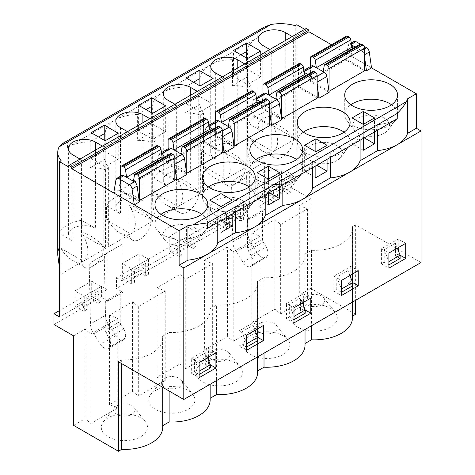 <?xml version="1.0" encoding="UTF-8"?>
<svg xmlns="http://www.w3.org/2000/svg" width="475" height="475" viewBox="0 0 475 475"><rect width="100%" height="100%" fill="white"/><g stroke="black" fill="none" stroke-linecap="round" stroke-linejoin="round"><path stroke-width="0.36" stroke-dasharray="2.38 1.78" d="M397.242 118.803A36.985 21.351 180 0 1 377.714 124.688L377.714 130.079M363.304 150.26L352.094 143.794L363.304 137.322L363.304 124.379L363.304 133.006L360.098 134.858L360.098 140.25M363.304 137.322L364.236 137.863M374.508 131.931L374.508 117.913M248.864 123.666A33.018 19.065 180 0 1 271.278 110.722L285.226 118.774A15.847 9.15 0 0 0 267.953 116.791A15.847 9.15 0 0 0 258.168 125.246A15.847 9.15 0 0 0 262.812 131.718L248.864 123.666L248.864 135.601L250.669 138.724C253.792 144.02 257.527 147.963 261.873 150.557C266.226 152.986 269.96 153.354 273.083 151.667L250.96 164.439L250.96 85.714A33.018 19.065 180 0 1 247.534 77.253A33.018 19.065 180 0 1 247.54 76.903L247.54 51.021A33.018 19.065 180 0 1 257.207 37.893L162.319 92.678A33.018 19.065 0 0 0 152.653 105.806L152.653 131.688A33.018 19.065 0 0 0 152.647 132.038A33.018 19.065 0 0 0 156.073 140.493L152.873 142.346A33.018 19.065 0 0 0 137.613 140.368L137.613 114.487A33.018 19.065 0 0 0 114.873 120.068A33.018 19.065 0 0 0 105.207 133.196L105.207 159.078A33.018 19.065 0 0 0 105.201 159.428A33.018 19.065 0 0 0 108.633 167.889L105.426 169.735A33.018 19.065 0 0 0 90.173 167.758L90.173 141.877A33.018 19.065 0 0 0 67.432 147.458L162.319 92.678A33.018 19.065 180 0 1 185.06 87.097L185.06 112.979A33.018 19.065 180 0 1 200.313 114.956L203.52 113.103A33.018 19.065 180 0 1 200.094 104.648A33.018 19.065 180 0 1 200.094 104.298L200.094 78.417L199.114 78.981M227.436 247.042L204.416 260.33L204.416 349.838L227.436 336.549L233.201 341.305L260.104 325.779L251.863 322.448L274.877 309.16L280.648 313.916L307.545 298.383L299.303 295.052L299.303 205.544L307.545 208.875L280.648 224.408L274.877 219.646L251.863 232.94L260.104 236.271L233.201 251.797L227.436 247.042L227.436 336.549M349.802 146.193A36.985 21.351 180 0 1 330.267 152.077L327.067 153.93L327.067 145.303M327.067 159.321L327.067 153.93L315.857 160.402L315.857 151.774L315.857 164.712L316.789 165.252M388.888 264.902L384.222 262.206L381.419 263.821L381.419 248.722L398.228 239.02L405.703 243.331M381.419 248.722L388.888 253.038M391.525 104.755A26.416 15.253 180 0 1 395.259 120.686A26.416 15.253 180 0 1 371.147 129.711A26.416 15.253 180 0 1 347.035 120.686A26.416 15.253 180 0 1 350.77 104.755A26.416 15.253 180 0 0 344.731 114.457A26.416 15.253 180 0 0 371.147 129.711A26.416 15.253 180 0 0 397.563 114.457A26.416 15.253 180 0 0 391.525 104.755M384.222 118.121A18.489 10.676 -0 0 0 360.662 116.874A18.489 10.676 -0 0 0 354.267 130.025A18.489 10.676 -0 0 0 358.073 133.214A18.489 10.676 -0 0 0 388.027 130.025A18.489 10.676 -0 0 0 384.222 118.121M201.418 162.99L201.418 151.056A33.018 19.065 180 0 1 223.838 138.112L223.838 150.053L225.637 153.176C231.752 165.336 231.752 173.963 225.637 179.057C222.514 180.743 218.779 180.375 214.433 177.947C210.087 175.358 206.346 171.41 203.223 166.119L201.418 162.99L200.094 172.936C200.112 178.891 201.252 185.185 203.52 191.829L203.52 113.103M244.785 63.935L246.187 64.743L246.187 165.039A15.847 9.15 -60 0 1 239.269 180.987A15.847 9.15 -60 0 1 227.056 185.232A15.847 9.15 -60 0 1 223.773 177.977L203.223 166.119M303.341 302.427L303.341 293.799L286.532 303.507L286.532 318.606L294.001 322.917M286.532 303.507L294.001 307.818M421.016 262.527L355.644 224.782L352.385 226.664A38.303 22.111 0 0 1 352.48 228.232A38.303 22.111 0 0 1 311.457 250.289L304.938 254.06A38.303 22.111 0 0 1 305.033 255.627A38.303 22.111 0 0 1 264.017 277.685L257.498 281.449L257.498 370.957A38.303 22.111 180 0 1 257.592 372.525M257.498 281.449A38.303 22.111 180 0 1 257.592 283.017A38.303 22.111 180 0 1 216.57 305.075L216.57 380.564M221.457 122.508L228.327 126.469L263.815 105.978L264.86 99.738A2.642 1.526 -120 0 1 265.377 98.889M188.468 245.812L177.264 252.284L181.931 254.98L181.931 242.404L177.264 249.048L188.468 242.577L188.468 245.812L193.141 248.508L193.141 235.933L188.468 242.577M195.938 246.893L186.598 241.496L186.598 226.403L169.789 236.105L179.128 241.496L195.938 231.794L195.938 246.893L193.141 248.508M186.598 241.496L169.789 251.204L169.789 236.105M179.128 241.496L179.128 256.595L169.789 251.204M179.128 256.595L181.931 254.98M177.264 249.048L177.264 252.284M234.068 145.962L215.555 135.274L251.043 114.784L251.043 92.138A2.642 1.526 -120 0 1 251.59 90.927M215.555 135.274L215.555 121.357M211.814 350.96A10.569 6.098 180 0 1 228.879 352.711A10.569 6.098 180 0 1 219.29 361.374A10.569 6.098 180 0 1 209.701 352.711A10.569 6.098 180 0 1 211.814 350.96M176.391 165.508A33.018 19.065 0 0 0 153.977 178.446L167.924 186.497A15.847 9.15 180 0 1 163.281 180.031A15.847 9.15 180 0 1 173.066 171.576A15.847 9.15 180 0 1 190.338 173.559L176.391 165.508L176.391 177.442C184.627 179.562 192.601 184.971 200.313 193.675L200.313 114.956M153.977 178.446L153.977 190.386L152.647 200.325C152.665 206.281 153.811 212.58 156.073 219.218L178.196 206.447C175.073 208.139 171.333 207.765 166.986 205.337C162.64 202.748 158.905 198.805 155.782 193.509L176.326 205.372A15.847 9.15 120 0 0 179.609 212.628A15.847 9.15 120 0 0 191.823 208.382A15.847 9.15 120 0 0 198.74 192.428L198.74 92.138L197.339 91.331M153.977 190.386L155.782 193.509M73.595 335.861L85.102 329.217L90.873 333.973L117.77 318.44L109.529 315.109L132.549 301.821L138.314 306.583L165.211 291.05L156.976 287.719L179.989 274.431L179.989 363.939L185.761 368.695L185.761 279.187L212.658 263.661L212.658 353.168L185.761 368.695M179.989 274.431L185.761 279.187M303.341 305.164L303.341 308.898L305.211 309.979M303.341 308.898L300.538 310.513L300.538 297.944L302.474 302.931M305.211 313.215L300.538 310.513M294.001 319.681L289.334 316.985L289.334 304.41L300.538 297.944M286.532 318.606L289.334 316.985M181.931 242.404L193.141 235.933M176.391 177.442L178.196 180.565C184.312 192.725 184.312 201.352 178.196 206.447L200.313 193.675M186.598 226.403L195.938 231.794M137.613 114.487L138.599 113.923L138.599 131.177L152.606 139.264L165.68 131.712L151.673 123.625L151.673 112.842M165.68 131.712L165.68 105.83M202.944 363.09A23.115 13.348 -0 0 0 198.312 366.926A23.115 13.348 -0 0 0 219.29 385.872A23.115 13.348 -0 0 0 240.267 366.926A23.115 13.348 -0 0 0 202.944 363.09M279.621 186.711L279.621 181.319L282.827 179.473A36.985 21.351 180 0 0 302.409 173.559A36.985 21.351 -0 0 0 312.651 162.248L312.651 167.639M282.827 179.473L282.827 184.864M289.334 304.41L294.001 316.445M257.581 180.025A26.416 15.253 0 0 0 286.366 183.332A26.416 15.253 0 0 0 302.676 169.243A26.416 15.253 0 0 0 296.632 159.535A26.416 15.253 0 0 1 300.372 175.471A26.416 15.253 0 0 1 257.581 180.025A26.416 15.253 0 0 1 249.844 169.243A26.416 15.253 0 0 1 255.882 159.535A26.416 15.253 0 0 0 252.142 175.471A26.416 15.253 0 0 0 257.581 180.025M209.172 127.062L208.584 126.718A3.96 2.286 -120 0 0 206.601 126.522A3.96 2.286 -120 0 0 205.823 127.799L215.911 121.974L213.685 135.274L234.228 147.137M215.911 121.974A3.96 2.286 60 0 1 216.689 120.698M269.349 192.642L268.411 192.108L268.411 179.164L268.411 187.791L279.621 181.319L279.621 172.692M174.925 104.268L176.326 105.076L176.326 205.372M303.341 293.799L310.816 298.116M258.453 102.885L263.815 105.978M289.334 172.9A18.489 10.676 180 0 1 293.14 184.811A18.489 10.676 180 0 1 263.186 187.999A18.489 10.676 180 0 1 259.38 184.811A18.489 10.676 180 0 1 265.774 171.659A18.489 10.676 180 0 1 289.334 172.9M156.073 219.218L156.073 140.493M210.324 367.994L205.651 365.299L208.454 363.684L208.454 359.943M208.454 357.212L208.454 348.585L215.923 352.895M208.454 363.684L210.324 364.758M221.902 220.038L220.97 219.498L220.97 206.554L220.97 215.181L232.174 208.715L232.174 200.088M232.174 214.106L232.174 208.715L235.38 206.862L235.38 212.254M91.711 281.182L74.902 290.89L84.241 296.281L101.05 286.573L91.711 281.182L91.711 296.281L74.902 305.989L74.902 290.89M108.633 167.889L108.633 246.614C106.364 239.97 105.224 233.67 105.201 227.715L106.531 217.776L106.531 205.841A33.018 19.065 0 0 1 128.945 192.898L128.945 204.832C137.186 206.952 145.16 212.361 152.873 221.071L152.873 142.346M174.016 149.898L180.88 153.864L216.368 133.374L217.413 127.128A2.642 1.526 60 0 1 217.936 126.279M107.006 253.056A13.116 7.57 -120 0 0 104.292 259.332L105.503 315.317A13.116 7.57 -120 0 0 108.811 325.161L115.645 335.724A8.336 4.815 -120 0 0 123.601 339.916A8.336 4.815 -120 0 0 124.818 338.58L125.091 338.034A9.049 5.225 -120 0 0 123.767 329.032L121.012 324.259A3.96 2.286 60 0 1 120.193 321.498L120.193 293.859A3.96 2.286 60 0 1 121.012 292.042A3.96 2.286 60 0 1 122.995 292.244L116.458 288.467L243.764 214.967L243.764 204.179L249.369 207.415L122.057 280.915L122.057 244.364L91.984 261.731A13.116 7.57 -120 0 0 89.27 268.007L90.476 323.986A13.116 7.57 -120 0 0 93.789 333.83L100.623 344.399A8.336 4.815 -120 0 0 108.579 348.591A8.336 4.815 -120 0 0 109.79 347.255L110.063 346.708A9.049 5.225 -120 0 0 108.745 337.707L105.99 332.933A3.96 2.286 60 0 1 105.171 330.173L105.171 302.533A3.96 2.286 60 0 1 105.99 300.717A3.96 2.286 60 0 1 107.968 300.913L101.43 297.142L101.43 286.354L59.583 310.519M186.622 173.351L168.108 162.664L168.108 148.746M84.241 296.281L84.241 311.38L87.044 309.759L82.371 307.064L82.371 303.828L93.581 297.362L93.581 300.598L82.371 307.064M87.044 309.759L87.044 297.19L82.371 303.828M126.57 177.288L133.439 181.254L168.928 160.764L169.973 154.523A2.642 1.526 60 0 1 170.489 153.668M174.836 167.04L174.473 164.481A3.96 2.286 -120 0 0 171.713 160.217L165.437 156.59M161.732 154.452L161.138 154.114A3.96 2.286 -120 0 0 159.161 153.918A3.96 2.286 -120 0 0 158.383 155.194L156.156 168.488L166.238 162.664L168.465 149.37A3.96 2.286 60 0 1 169.243 148.093M53.984 324.538L101.43 297.142M257.765 340.605L253.098 337.909L255.9 336.288L255.9 332.553M255.9 329.822L255.9 321.195L263.37 325.506M255.9 336.288L257.765 337.369M141.022 269.966L141.022 273.202L129.817 279.674L129.817 276.438L141.022 269.966L145.694 263.322L145.694 275.898L148.497 274.283L139.157 268.892L139.157 253.792L122.348 263.5L131.688 268.892L148.497 259.184L139.157 253.792M199.114 374.466L194.447 371.771L194.447 359.195L205.651 352.723L207.587 357.711M208.454 348.585L191.645 358.287L191.645 373.386L194.447 371.771M191.645 373.386L199.114 377.702M151.673 106.37L152.653 105.806M138.599 105.296L138.599 113.923L146.068 109.606M222.276 152.956L203.597 142.173L203.597 119.528A2.642 1.526 60 0 1 204.143 118.317M211.013 130.275L216.368 133.374M116.927 405.739A10.569 6.098 180 0 1 133.992 407.491A10.569 6.098 180 0 1 124.403 416.153A10.569 6.098 180 0 1 114.808 407.491A10.569 6.098 180 0 1 116.927 405.739M87.044 297.19L98.248 290.718L98.248 303.293L101.05 301.673L91.711 296.281M101.05 301.673L101.05 286.573M222.276 139.65L221.92 137.091A3.96 2.286 -120 0 0 219.159 132.828L212.877 129.2M254.962 200.949A36.985 21.351 180 0 1 235.38 206.862M255.016 200.919A36.985 21.351 0 0 0 265.21 189.644L265.21 195.035M194.447 359.195L199.114 371.23M191.645 358.287L199.114 362.603M137.613 140.368L152.653 131.688M210.134 207.421A26.416 15.253 0 0 0 238.925 210.722A26.416 15.253 0 0 0 255.229 196.632A26.416 15.253 0 0 0 249.191 186.93A26.416 15.253 0 0 1 252.926 202.861A26.416 15.253 0 0 1 210.134 207.421A26.416 15.253 0 0 1 202.398 196.632A26.416 15.253 0 0 1 208.436 186.93A26.416 15.253 0 0 0 204.701 202.861A26.416 15.253 0 0 0 210.134 207.421M220.97 219.498L209.76 225.969L220.97 232.435M105.207 133.196L104.227 133.766M118.233 133.226L118.233 159.107L105.159 166.654L91.153 158.567L91.153 141.312L98.622 136.996M91.153 132.685L91.153 141.312L90.173 141.877M108.057 417.875A23.115 13.348 -0 0 0 103.419 421.705A23.115 13.348 -0 0 0 124.403 440.652A23.115 13.348 -0 0 0 145.38 421.705A23.115 13.348 -0 0 0 108.057 417.875M105.207 159.078L90.173 167.758M91.153 158.567L104.227 151.02L104.227 140.232M138.314 306.583L138.314 396.091L132.549 391.335L109.529 404.623L117.77 407.954L90.873 423.48L85.102 418.724L85.102 329.217M165.211 291.05L165.211 380.558L138.314 396.091M139.181 200.747L120.662 190.053L120.662 176.142M162.693 234.81A26.416 15.253 0 0 0 191.478 238.118A26.416 15.253 0 0 0 207.789 224.028A26.416 15.253 0 0 0 201.744 214.32A26.416 15.253 0 0 1 205.485 230.25A26.416 15.253 0 0 1 162.693 234.81A26.416 15.253 0 0 1 154.957 224.028A26.416 15.253 0 0 1 160.995 214.32A26.416 15.253 0 0 0 157.255 230.25A26.416 15.253 0 0 0 162.693 234.81M120.662 190.053L156.156 169.563L156.156 146.917A2.642 1.526 60 0 1 156.703 145.712M131.688 268.892L131.688 283.985L134.484 282.37L129.817 279.674M134.484 282.37L134.484 269.794L129.817 276.438M67.432 147.458L67.432 142.067L62.136 143.782M57.76 255.111L59.09 245.165L59.09 233.231A33.018 19.065 0 0 1 81.504 220.287L81.504 232.227C89.739 234.341 97.713 239.756 105.426 248.461L105.426 169.735M59.583 268.666L61.186 274.004L61.186 160.77M207.575 228.309A36.985 21.351 0 0 0 217.764 217.033L217.764 222.425M220.97 220.572L220.97 215.181L217.764 217.033M209.76 225.969L209.76 200.088M81.504 220.287L95.451 228.338A15.847 9.15 180 0 0 78.173 226.355A15.847 9.15 180 0 0 68.394 234.81A15.847 9.15 180 0 0 73.031 241.282L59.09 233.231M156.976 287.719L156.976 377.227L179.989 363.939M194.447 227.685A18.489 10.676 180 0 1 198.253 239.59A18.489 10.676 180 0 1 168.292 242.784A18.489 10.676 180 0 1 164.493 239.59A18.489 10.676 180 0 1 170.887 226.438A18.489 10.676 180 0 1 194.447 227.685M198.74 92.138L223.773 77.686L222.371 76.879M246.187 64.743L271.213 50.297L269.812 49.483M304.742 29.319L306.143 30.127L293.627 37.353L292.226 36.545M80.038 159.054L81.439 159.861L68.922 167.087M127.484 131.658L128.885 132.472L103.853 146.917L102.452 146.11M176.326 105.076L151.299 119.528L149.898 118.72M331.52 44.781L371.521 67.872L350.972 56.008L345.931 58.924L364.61 69.706M269.723 125.566L251.043 114.784M213.685 135.274L203.597 141.099L222.276 151.881M174.836 180.352L156.156 169.563M113.751 192.969L118.798 190.053L139.341 201.917M166.238 162.664L186.788 174.527M174.836 179.271L156.156 168.488M168.108 162.664L203.597 142.173M269.723 124.492L251.043 113.703L261.131 107.878L281.675 119.742M328.955 91.176L310.442 80.489L310.442 66.571M364.61 70.787L345.931 59.998L310.442 80.489M329.122 92.352L308.572 80.489L298.484 86.313L317.163 97.096M281.509 118.572L262.996 107.878L262.996 93.967M317.163 98.177L298.484 87.394L262.996 107.878M243.764 214.967L250.301 218.743L265.323 210.069L258.786 206.292L258.786 195.51L291.205 176.795L296.804 180.031L264.391 198.74L258.786 195.51M355.644 314.29L310.816 288.408L310.816 198.9L291.205 187.578L258.786 206.292M310.816 198.9L299.303 205.544M204.416 260.33L212.658 263.661M243.764 204.179L116.458 277.679L116.458 288.467M122.057 280.915L116.458 277.679M249.369 207.415L249.369 170.863L234.317 179.556A13.116 7.57 -120 0 0 231.604 185.832L232.809 241.817A13.116 7.57 -120 0 0 236.117 251.661L242.951 262.224A8.336 4.815 -120 0 0 250.907 266.416A8.336 4.815 -120 0 0 252.124 265.08L252.397 264.533A9.049 5.225 -120 0 0 251.079 255.532L248.318 250.758A3.96 2.286 60 0 1 247.499 247.998L247.499 220.358A3.96 2.286 60 0 1 248.318 218.542A3.96 2.286 60 0 1 250.301 218.743M231.604 185.832L246.626 177.157A13.116 7.57 -120 0 1 249.339 170.881L264.391 162.195L264.391 198.74M246.626 177.157L247.831 233.142A13.116 7.57 -120 0 0 251.144 242.986L257.978 253.549A8.336 4.815 -120 0 0 265.935 257.741A8.336 4.815 -120 0 0 267.146 256.405L267.419 255.859A9.049 5.225 -120 0 0 266.101 246.857L263.346 242.084A3.96 2.286 60 0 1 262.527 239.323L262.527 211.684A3.96 2.286 60 0 1 263.346 209.873A3.96 2.286 60 0 1 265.323 210.069M264.391 162.195L249.369 170.863M217.235 208.715L234.044 199.007L243.384 204.398L226.575 214.106L217.235 208.715L217.235 223.814L234.044 214.106L234.044 199.007M255.9 321.195L239.085 330.897L246.561 335.213M156.976 377.227L165.211 380.558M105.159 140.772L105.159 166.654M268.411 193.183L268.411 187.791L265.21 189.644M205.651 365.299L205.651 352.723M148.497 274.283L148.497 259.184M90.873 333.973L90.873 423.48M117.77 318.44L117.77 407.954M109.529 315.109L109.529 404.623M122.057 244.364L107.035 253.038L107.035 289.59L59.583 316.985M107.035 289.59L101.43 286.354M241.888 200.29A18.489 10.676 180 0 1 245.694 212.2A18.489 10.676 180 0 1 215.739 215.389A18.489 10.676 180 0 1 211.933 212.2A18.489 10.676 180 0 1 218.328 199.049A18.489 10.676 180 0 1 241.888 200.29M104.227 151.02L118.233 159.107M134.484 269.794L145.694 263.322M164.374 378.349A10.569 6.098 180 0 1 181.432 380.101A10.569 6.098 180 0 1 171.843 388.764A10.569 6.098 180 0 1 162.254 380.101A10.569 6.098 180 0 1 164.374 378.349M345.931 58.924L348.157 45.624A3.96 2.286 60 0 1 348.935 44.347A3.96 2.286 60 0 1 350.918 44.543L351.417 44.258M353.976 41.438A3.96 2.286 -120 0 0 353.198 42.714L350.972 56.008M352.652 285.819L347.985 283.124L347.985 270.548L349.921 275.536M259.261 323.564A10.569 6.098 -0 0 0 257.141 325.322A10.569 6.098 -0 0 0 266.73 333.978A10.569 6.098 -0 0 0 276.319 325.322A10.569 6.098 -0 0 0 259.261 323.564M400.098 258.43L395.432 255.734L395.426 243.158L397.361 248.146M223.838 150.053C232.073 152.166 240.047 157.581 247.76 166.286L203.52 191.829M341.448 292.291L336.775 289.596L333.978 291.211L333.978 276.118L350.787 266.41L358.257 270.72M333.978 276.118L341.448 280.428M233.201 251.797L233.201 341.305M268.903 95.113L275.767 99.079L311.256 78.589L312.307 72.348L276.812 92.839M305.9 75.495L311.256 78.589M247.493 84.479L260.567 76.932L246.561 68.845L233.486 76.392L247.493 84.479L247.493 58.597M260.567 51.051L260.567 76.932M330.267 152.077L330.267 157.468M315.857 165.793L315.857 160.402L312.651 162.248M317.163 76.243L314.046 78.043A3.96 2.286 60 0 1 316.807 82.312L317.163 84.865M269.723 103.633L266.606 105.432A3.96 2.286 60 0 1 269.361 109.701L269.723 112.254M384.222 262.206L384.222 249.63L388.888 261.666M243.384 204.398L243.384 219.498L240.582 221.118L240.582 208.543L229.377 215.015L229.377 227.584L226.575 229.205L217.235 223.814M226.575 229.205L226.575 214.106M264.136 93.308A3.96 2.286 -120 0 0 263.358 94.584L261.131 107.878M251.043 113.703L253.27 100.409A3.96 2.286 60 0 1 254.048 99.133A3.96 2.286 60 0 1 256.025 99.328L256.53 99.038M307.545 208.875L307.545 298.383M280.648 224.408L280.648 313.916M274.877 219.646L274.877 309.16M311.576 65.918A3.96 2.286 -120 0 0 310.798 67.195L308.572 80.489M310.626 160.609A18.489 10.676 -0 0 0 340.581 157.415A18.489 10.676 -0 0 0 336.775 145.51A18.489 10.676 -0 0 0 313.215 144.263A18.489 10.676 -0 0 0 306.82 157.415A18.489 10.676 -0 0 0 310.626 160.609M395.426 243.158L384.222 249.63M281.491 171.618L290.831 177.009L290.831 192.108L281.491 186.717L281.491 171.618L264.676 181.325L274.016 186.717L274.016 201.816L264.676 196.418L264.676 181.325M352.385 226.664L352.48 316.118M355.644 224.782L355.644 300.271M290.831 192.108L288.028 193.723L288.028 181.153L276.818 187.619L272.151 194.263L272.151 197.499L283.355 191.027L283.355 187.791L272.151 194.263M288.028 181.153L283.355 187.791M251.863 232.94L251.863 322.448M349.855 146.163A36.985 21.351 -0 0 0 360.098 134.858M377.714 124.688L363.304 133.006L363.304 138.403M364.076 46.318L360.252 44.116A2.642 1.526 -120 0 0 359.747 44.959L324.259 65.443M314.046 78.043L307.764 74.415M304.059 72.277L303.472 71.939L303.976 71.648M298.484 86.313L300.711 73.019A3.96 2.286 60 0 1 301.488 71.743A3.96 2.286 60 0 1 303.472 71.939M272.151 197.499L276.818 200.195L276.818 187.619M364.61 48.848L361.493 50.653A3.96 2.286 60 0 1 364.248 54.916L364.61 57.475M240.956 54.821L233.486 59.137L233.486 50.51M213.127 78.44L213.127 104.322L199.114 96.235L199.114 85.452M344.078 132.145A26.416 15.253 180 0 1 347.819 148.075A26.416 15.253 180 0 1 323.701 157.1A26.416 15.253 180 0 1 299.588 148.075A26.416 15.253 180 0 1 303.329 132.145A26.416 15.253 180 0 0 297.285 141.853A26.416 15.253 180 0 0 323.701 157.1A26.416 15.253 180 0 0 350.117 141.853A26.416 15.253 180 0 0 344.078 132.145M310.816 288.408L299.303 295.052M350.787 266.41L350.787 275.037M350.787 277.774L350.787 281.509L352.652 282.583M315.857 177.656L304.647 171.184L315.857 164.712M398.228 250.378L398.228 254.113L395.432 255.734M398.228 239.02L398.228 247.647M361.493 50.653L355.211 47.025M351.506 44.887L350.918 44.543M250.39 335.7A23.115 13.348 180 0 1 287.707 339.53A23.115 13.348 180 0 1 266.73 358.477A23.115 13.348 180 0 1 245.753 339.53A23.115 13.348 180 0 1 250.39 335.7M299.03 63.537A2.642 1.526 -120 0 0 298.484 64.743L262.996 85.233M271.213 50.297L271.213 150.587L250.669 138.724M271.278 110.722L271.278 122.657C279.514 124.777 287.488 130.186 295.207 138.896L273.083 151.667C279.199 146.573 279.199 137.94 273.083 125.786L293.627 137.649A15.847 9.15 -60 0 1 286.71 153.597A15.847 9.15 -60 0 1 274.497 157.842A15.847 9.15 -60 0 1 271.213 150.587M271.278 122.657L273.083 125.786M199.114 96.235L186.04 103.782L186.04 86.527L185.06 87.097M200.094 104.298L185.06 112.979M347.985 270.548L336.775 277.02L341.448 289.055M316.344 67.723L323.214 71.689L358.702 51.199L359.747 44.959M223.838 138.112L237.779 146.163A15.847 9.15 0 0 0 220.507 144.18A15.847 9.15 0 0 0 210.722 152.635A15.847 9.15 0 0 0 215.365 159.107L201.418 151.056M298.484 87.394L298.484 64.743M352.48 317.745A38.303 22.111 -0 0 0 352.385 316.172M311.457 250.289L311.457 325.779M264.017 277.685L264.017 353.174M305.033 345.135A38.303 22.111 -0 0 0 304.938 343.567L304.938 254.06M336.775 289.596L336.775 277.02M350.787 281.509L347.985 283.124M306.143 30.127L306.143 28.512M291.205 187.578L291.205 176.795M296.804 24.736L296.804 180.031M290.831 177.009L274.016 186.717M276.818 200.195L274.016 201.816M293.627 37.353L293.627 137.649M213.127 104.322L200.052 111.874L200.052 85.987M229.377 227.584L224.705 224.889L235.915 218.423L240.582 221.118M243.384 219.498L234.044 214.106M240.582 208.543L235.915 215.187L224.705 221.653L224.705 224.889M229.377 215.015L224.705 221.653M345.931 59.998L345.931 37.353L310.442 57.843M346.477 36.142A2.642 1.526 -120 0 0 345.931 37.353M353.341 48.106L358.702 51.199M235.915 215.187L235.915 218.423M246.561 68.845L246.561 58.057M312.823 71.499A2.642 1.526 -120 0 0 312.307 72.348M266.606 105.432L260.324 101.81M256.619 99.667L256.025 99.328M200.094 78.417A33.018 19.065 180 0 1 209.76 65.283A33.018 19.065 180 0 1 232.501 59.702L233.486 59.137L233.486 76.392M193.509 82.217L186.04 86.527L186.04 77.9M333.978 291.211L341.448 295.527M260.104 236.271L260.104 325.779M200.052 111.874L186.04 103.782M381.419 263.821L388.888 268.137M398.228 254.113L400.098 255.194M246.561 51.591L247.54 51.021M352.094 143.794L352.094 117.913M304.647 171.184L304.647 145.303M297.831 308.305A23.115 13.348 180 0 1 335.154 312.14A23.115 13.348 180 0 1 314.177 331.087A23.115 13.348 180 0 1 293.2 312.14A23.115 13.348 180 0 1 297.831 308.305M306.707 296.174A10.569 6.098 -0 0 0 304.588 297.926A10.569 6.098 -0 0 0 314.177 306.589A10.569 6.098 -0 0 0 323.766 297.926A10.569 6.098 -0 0 0 306.707 296.174M232.501 59.702L232.501 85.589L247.54 76.903M232.501 85.589A33.018 19.065 180 0 1 247.76 87.56L250.96 85.714M223.773 77.686L223.773 177.977M248.864 135.601L247.534 145.546C247.558 151.495 248.698 157.795 250.96 164.439M212.658 353.168L204.416 349.838M247.76 166.286L247.76 87.56M288.028 193.723L283.355 191.027M295.207 138.896L295.207 25.662M264.165 27.146L257.207 32.502L67.432 142.067M264.676 196.418L281.491 186.717M210.146 399.92A38.303 22.111 180 0 0 210.051 398.347L210.051 308.839A38.303 22.111 180 0 1 210.146 310.407A38.303 22.111 180 0 1 169.13 332.464L169.13 391.014M106.531 205.841L120.478 213.893A15.847 9.15 180 0 1 115.835 207.421A15.847 9.15 180 0 1 125.62 198.966A15.847 9.15 180 0 1 142.892 200.949L128.945 192.898M106.531 217.776L108.336 220.899C111.459 226.195 115.199 230.138 119.546 232.732C123.892 235.161 127.627 235.529 130.75 233.842C136.865 228.742 136.865 220.115 130.75 207.961L128.945 204.832M128.885 132.472L128.885 232.762A15.847 9.15 120 0 0 132.169 240.018A15.847 9.15 120 0 0 144.382 235.772A15.847 9.15 120 0 0 151.299 219.824L130.75 207.961M118.798 190.053L121.024 176.759A3.96 2.286 60 0 1 121.802 175.483M118.423 361.742L121.683 359.86A38.303 22.111 180 0 0 162.705 337.802A38.303 22.111 180 0 0 162.604 336.229L162.604 425.742A38.303 22.111 180 0 1 162.705 427.31M121.683 359.86L121.683 363.624M59.09 245.165L60.895 248.294C64.018 253.585 67.753 257.533 72.099 260.122C76.445 262.55 80.186 262.918 83.309 261.232C89.425 256.138 89.425 247.511 83.309 235.351L81.504 232.227M81.439 159.861L81.439 260.152A15.847 9.15 120 0 0 84.722 267.407A15.847 9.15 120 0 0 96.936 263.162A15.847 9.15 120 0 0 103.853 247.214L83.309 235.351M155.503 390.48A23.115 13.348 -0 0 0 150.866 394.315A23.115 13.348 -0 0 0 171.843 413.262A23.115 13.348 -0 0 0 192.82 394.315A23.115 13.348 -0 0 0 155.503 390.48M151.299 119.528L151.299 219.824M103.853 146.917L103.853 247.214M162.604 336.229L169.13 332.464M210.051 308.839L216.57 305.075M61.186 274.004L105.426 248.461M108.633 246.614L152.873 221.071M139.157 268.892L122.348 278.593L122.348 263.5M73.595 425.368L85.102 418.724M84.241 311.38L74.902 305.989M132.549 301.821L132.549 391.335M107.035 253.038L91.984 261.731M98.248 303.293L93.581 300.598M98.248 290.718L93.581 297.362M152.606 139.264L152.606 113.383M239.085 330.897L239.085 345.996L246.561 350.307M246.561 347.077L241.888 344.381L241.888 331.805L246.561 343.841M268.411 192.108L257.207 198.574L268.411 205.046M205.823 127.799L203.597 141.099M138.599 131.177L151.673 123.625M241.888 331.805L253.098 325.333L255.033 330.321M163.566 157.67L168.928 160.764M253.098 337.909L253.098 325.333M239.085 345.996L241.888 344.381M145.694 275.898L141.022 273.202M131.688 283.985L122.348 278.593M257.207 198.574L257.207 172.692M225.637 153.176L246.187 165.039M215.555 112.628L251.043 92.138M167.924 100.225L167.924 186.497M190.338 95.374L190.338 173.559M178.196 180.565L198.74 192.428M229.372 120.228L264.86 99.738M181.925 147.618L217.413 127.128M104.292 259.332L89.27 268.007M161.643 153.823L161.138 154.114M171.713 160.217L174.836 158.418M158.383 155.194L168.465 149.37M219.159 132.828L222.276 131.023M209.083 126.433L208.584 126.718M122.995 292.244L107.968 300.913M120.193 293.859L105.171 302.533M120.662 167.408L156.156 146.917M120.193 321.498L105.171 330.173M121.012 324.259L105.99 332.933M125.091 338.034L110.063 346.708M123.767 329.032L108.745 337.707M232.809 241.817L247.831 233.142M236.117 251.661L251.144 242.986M242.951 262.224L257.978 253.549M252.124 265.08L267.146 256.405M252.397 264.533L267.419 255.859M251.079 255.532L266.101 246.857M248.318 250.758L263.346 242.084M247.499 247.998L262.527 239.323M247.499 220.358L262.527 211.684M174.836 164.279L174.473 164.481M222.276 136.883L221.92 137.091M115.645 335.724L100.623 344.399M124.818 338.58L109.79 347.255M353.198 42.714L348.157 45.624M316.807 82.312L317.163 82.104M269.361 109.701L269.723 109.493M263.358 94.584L253.27 100.409M364.248 54.916L364.61 54.708M262.812 45.44L262.812 131.718M215.365 72.835L215.365 159.107M237.779 67.978L237.779 146.163M285.226 40.589L285.226 118.774M310.798 67.195L300.711 73.019M257.207 37.893L257.207 32.502M105.503 315.317L90.476 323.986M108.811 325.161L93.789 333.83M134.484 175.014L169.973 154.523M168.108 140.018L203.597 119.528M73.031 155.01L73.031 241.282M95.451 150.153L95.451 228.338M120.478 127.615L120.478 213.893M142.892 122.764L142.892 200.949M108.336 220.899L128.885 232.762M115.977 179.675L121.024 176.759M60.895 248.294L81.439 260.152M388.027 130.025L395.259 120.686M354.267 130.025L347.035 120.686M227.056 185.232L214.433 177.947M257.592 283.017L257.592 356.879M163.281 93.753L163.281 180.031M179.609 212.628L166.986 205.337M209.701 352.711L198.312 366.926M228.879 352.711L240.267 366.926M293.14 184.811L300.372 175.471M259.38 184.811L252.142 175.471M152.647 200.325L152.647 132.038M249.844 149.833L249.844 169.243M302.676 149.833L302.676 169.243M105.201 227.715L105.201 159.428M202.398 177.223L202.398 196.632M255.229 177.223L255.229 196.632M121.012 292.042L105.99 300.717M114.808 407.491L103.419 421.705M133.992 407.491L145.38 421.705M198.253 239.59L205.485 230.25M164.493 239.59L157.255 230.25M250.907 266.416L265.935 257.741M208.911 125.192L206.601 126.522M123.601 339.916L108.579 348.591M348.935 44.347L351.245 43.017M254.048 99.133L256.358 97.797M340.581 157.415L347.819 148.075M306.82 157.415L299.588 148.075M257.141 325.322L245.753 339.53M276.319 325.322L287.707 339.53M210.722 66.363L210.722 152.635M258.168 38.974L258.168 125.246M352.48 228.232L352.48 302.1M301.488 71.743L303.798 70.407M305.033 255.627L305.033 329.49M274.497 157.842L261.873 150.557M248.318 218.542L263.346 209.873M297.285 122.437L297.285 141.853M350.117 122.437L350.117 141.853M304.588 297.926L293.2 312.14M323.766 297.926L335.154 312.14M344.731 95.048L344.731 114.457M397.563 95.048L397.563 114.457M200.094 172.936L200.094 104.648M247.534 145.546L247.534 77.253M154.957 204.612L154.957 224.028M207.789 204.612L207.789 224.028M210.146 310.407L210.146 384.275M161.47 152.582L159.161 153.918M68.394 148.538L68.394 234.81M115.835 121.143L115.835 207.421M245.694 212.2L252.926 202.861M211.933 212.2L204.701 202.861M132.169 240.018L119.546 232.732M162.705 337.802L162.705 387.303M84.722 267.407L72.099 260.122M162.254 380.101L150.866 394.315M181.432 380.101L192.82 394.315"/><path stroke-width="0.71" d="M364.61 69.706L366.474 70.787L371.521 67.872L416.349 93.753L407.538 98.842A36.985 21.351 -0 0 1 406.273 101.727C404.332 105.414 401.339 109.298 397.296 113.383L397.26 113.388M377.714 130.079L377.714 150.569L360.098 160.74A36.985 21.351 180 0 1 349.855 172.045L302.409 199.441A36.985 21.351 0 0 1 282.827 205.354L282.827 184.864M407.538 98.842L407.538 133.35A36.985 21.351 180 0 1 397.296 144.655A36.985 21.351 180 0 1 377.714 150.569M363.304 111.441L374.508 117.913L363.304 124.379L363.304 111.441L352.094 117.913L363.304 124.379M364.236 137.863L374.508 143.794L374.508 131.931M310.442 66.571L310.442 57.843A2.642 1.526 60 0 1 310.988 56.632A2.642 1.526 60 0 1 312.307 56.762L313.458 57.428A2.642 1.526 60 0 1 315.299 60.272L316.344 67.723L351.832 47.233L353.341 48.106M315.299 60.272L350.787 39.787A2.642 1.526 -120 0 0 348.953 36.937L313.458 57.428M327.067 145.303L315.857 151.774L304.647 145.303L315.857 138.831L327.067 145.303M405.703 243.331L388.888 253.038L388.888 268.137L405.703 258.43L405.703 243.331M389.827 103.675A26.416 15.253 180 0 1 391.525 104.755A26.416 15.253 180 0 0 389.827 103.675A26.416 15.253 180 0 0 350.77 104.755A26.416 15.253 180 0 1 389.827 103.675M294.001 322.917L294.001 307.818L310.816 298.116L310.816 313.215L294.001 322.917M257.592 356.879L257.592 372.525A38.303 22.111 180 0 1 216.57 394.582L216.57 380.564M254.06 91.722A2.642 1.526 -120 0 1 255.9 94.567L256.945 102.018L221.457 122.508L220.412 115.057A2.642 1.526 -120 0 0 218.571 112.213L254.06 91.722L252.908 91.058A2.642 1.526 -120 0 0 251.59 90.927L216.101 111.417A2.642 1.526 -120 0 0 215.555 112.628L215.555 121.357M252.908 91.058L217.419 111.548L218.571 112.213M269.723 102.921L234.228 123.411L234.228 146.057L269.723 125.566L269.723 102.921A2.642 1.526 -120 0 0 267.853 99.685L266.701 99.02A2.642 1.526 -120 0 0 265.377 98.889L229.888 119.379A2.642 1.526 -120 0 0 229.372 120.228L228.327 126.469M234.228 123.411A2.642 1.526 -120 0 0 232.364 120.175L267.853 99.685M302.474 302.931L305.211 309.979L294.001 316.445L294.001 319.681L305.211 313.215L305.211 309.979L310.816 313.215M197.339 91.331L190.338 87.281A15.847 9.15 0 0 0 173.066 85.298A15.847 9.15 0 0 0 163.281 93.753A15.847 9.15 0 0 0 167.924 100.225L174.925 104.268M151.673 112.842L151.673 97.743L138.599 105.296L152.606 113.383L165.68 105.83L151.673 97.743M312.651 167.639L312.651 188.13A36.985 21.351 180 0 1 302.409 199.441L254.962 226.83A36.985 21.351 0 0 0 265.21 215.525L282.827 205.354M296.632 159.535A26.416 15.253 0 0 0 255.882 159.535A26.416 15.253 0 0 1 296.632 159.535M303.341 302.427L303.341 305.164M208.911 125.192L216.689 120.698A3.96 2.286 60 0 1 218.672 120.899L209.083 126.433M222.276 131.023L229.247 127.003L218.672 120.899M229.247 127.003A3.96 2.286 60 0 1 232.002 131.266L234.228 147.137L224.147 152.956L222.276 151.881M266.701 99.02L231.212 119.51L232.364 120.175M268.411 179.164L279.621 172.692L268.411 166.22L257.207 172.692L268.411 179.164L268.411 166.22M268.411 193.183L268.411 205.046L279.621 198.574L269.349 192.642M279.621 198.574L279.621 186.711M231.212 119.51A2.642 1.526 -120 0 0 229.888 119.379M217.419 111.548A2.642 1.526 -120 0 0 216.101 111.417M256.945 102.018L258.453 102.885M257.581 160.615A26.416 15.253 0 0 0 286.366 163.922A26.416 15.253 0 0 0 302.676 149.833A26.416 15.253 0 0 0 276.26 134.579A26.416 15.253 0 0 0 249.844 149.833A26.416 15.253 0 0 0 257.581 160.615M208.454 359.943L208.454 357.212M207.587 357.711L210.324 364.758L210.324 367.994L199.114 374.466L199.114 371.23L210.324 364.758L215.923 367.994L199.114 377.702L199.114 362.603L215.923 352.895L215.923 367.994M220.97 206.554L232.174 200.088L220.97 193.616L209.76 200.088L220.97 206.554L220.97 193.616M220.97 220.572L220.97 232.435L232.174 225.969L221.902 220.038M232.174 225.969L232.174 214.106M180.88 153.864L181.925 147.618A2.642 1.526 -120 0 1 182.447 146.769A2.642 1.526 -120 0 1 183.766 146.9L184.917 147.565L220.406 127.074A2.642 1.526 60 0 1 222.276 130.31L222.276 152.956L186.622 173.351M158.021 145.843L122.532 166.333A2.642 1.526 -120 0 0 121.214 166.203L156.703 145.712A2.642 1.526 60 0 1 158.021 145.843L159.172 146.508A2.642 1.526 60 0 1 161.013 149.352L162.058 156.797L126.57 177.288L125.525 169.842A2.642 1.526 -120 0 0 123.684 166.998L159.172 146.508M122.532 166.333L123.684 166.998M186.788 173.446L186.788 150.801A2.642 1.526 -120 0 0 184.917 147.565M205.467 118.447L169.979 138.938A2.642 1.526 -120 0 0 168.655 138.807L204.143 118.317A2.642 1.526 60 0 1 205.467 118.447L206.619 119.112A2.642 1.526 60 0 1 208.46 121.956L172.971 142.447L174.016 149.898L209.505 129.408L211.013 130.275M172.971 142.447A2.642 1.526 -120 0 0 171.131 139.602L206.619 119.112M169.979 138.938L171.131 139.602M168.655 138.807A2.642 1.526 -120 0 0 168.108 140.018L168.108 148.746M174.836 158.418L181.8 154.393L171.226 148.289L161.643 153.823M165.437 156.59L161.732 154.452M59.143 146.852L271.1 24.48L264.165 27.146L62.136 143.782L59.143 146.852A33.018 19.065 0 0 0 57.76 152.315A33.018 19.065 0 0 0 61.186 160.77L59.583 161.696L68.922 167.087L68.922 165.466L71.725 167.087L71.725 168.702L179.128 230.713L179.128 265.222L183.795 267.918L183.795 399.487L118.423 361.742L118.423 451.25L73.595 425.368L73.595 335.861L53.984 324.538L53.984 313.749L59.583 310.519M255.9 332.553L255.9 329.822M255.033 330.321L257.765 337.369L257.765 340.605L246.561 347.077L246.561 343.841L257.765 337.369L263.37 340.605L246.561 350.307L246.561 335.213L263.37 325.506L263.37 340.605M146.068 109.606L151.673 106.37M208.46 121.956L209.505 129.408M182.447 146.769L217.936 126.279A2.642 1.526 60 0 1 219.254 126.409L220.406 127.074M212.877 129.2L209.172 127.062M235.38 212.254L235.38 232.744A36.985 21.351 0 0 0 254.962 226.83L207.522 254.22A36.985 21.351 0 0 0 217.764 242.915L235.38 232.744M265.21 195.035L265.21 215.525M210.134 188.005A26.416 15.253 0 0 0 238.925 191.312A26.416 15.253 0 0 0 255.229 177.223A26.416 15.253 0 0 0 228.813 161.969A26.416 15.253 0 0 0 202.398 177.223A26.416 15.253 0 0 0 210.134 188.005M249.191 186.93A26.416 15.253 0 0 0 208.436 186.93A26.416 15.253 0 0 1 249.191 186.93M98.622 136.996L104.227 133.766L104.227 140.232M171.813 153.799L136.319 174.289A2.642 1.526 -120 0 0 135.001 174.159L170.489 153.668A2.642 1.526 60 0 1 171.813 153.799L172.965 154.47A2.642 1.526 60 0 1 174.836 157.706L174.836 180.352L139.181 200.747M139.341 200.842L139.341 178.19A2.642 1.526 -120 0 0 137.477 174.96L172.965 154.47M136.319 174.289L137.477 174.96M135.001 174.159A2.642 1.526 -120 0 0 134.484 175.014L133.439 181.254M121.214 166.203A2.642 1.526 -120 0 0 120.662 167.408L120.662 176.142M201.744 214.32A26.416 15.253 0 0 0 160.995 214.32A26.416 15.253 0 0 1 201.744 214.32M57.76 152.315L57.76 255.111L59.583 268.666M207.557 222.923L397.26 113.406L397.242 118.803L349.855 146.163A36.985 21.351 -0 0 1 349.802 146.193L255.016 200.919A36.985 21.351 180 0 1 254.962 200.949L207.575 228.309L207.557 222.917L192.945 224.895A36.985 21.351 180 0 1 187.94 225.625L187.94 260.134A36.985 21.351 0 0 0 207.522 254.22L183.795 267.918M217.764 222.425L217.764 242.915M71.725 167.087L308.946 30.127L308.946 31.748L331.52 44.781M68.922 165.466L306.143 28.512L308.946 30.127M222.371 76.879L215.365 72.835A15.847 9.15 180 0 1 210.722 66.363A15.847 9.15 180 0 1 220.507 57.908A15.847 9.15 180 0 1 237.779 59.892L237.779 67.978M244.785 63.935L237.779 59.892M269.812 49.483L262.812 45.44A15.847 9.15 180 0 1 258.168 38.974A15.847 9.15 180 0 1 267.953 30.519A15.847 9.15 180 0 1 285.226 32.502L285.226 40.589M292.226 36.545L285.226 32.502M304.742 29.319L296.804 24.736L295.207 25.662A33.018 19.065 180 0 0 271.1 24.48M80.038 159.054L73.031 155.01A15.847 9.15 0 0 1 68.394 148.538A15.847 9.15 0 0 1 78.173 140.083A15.847 9.15 0 0 1 95.451 142.067L95.451 150.153M102.452 146.11L95.451 142.067M127.484 131.658L120.478 127.615A15.847 9.15 0 0 1 115.835 121.143A15.847 9.15 0 0 1 125.62 112.694A15.847 9.15 0 0 1 142.892 114.677L142.892 122.764M149.898 118.72L142.892 114.677M104.227 125.139L118.233 133.226L105.159 140.772L91.153 132.685L104.227 125.139L104.227 133.766M186.04 77.9L199.114 70.353L213.127 78.44L200.052 85.987L186.04 77.9M233.486 50.51L247.493 58.597L260.567 51.051L246.561 42.964L233.486 50.51M71.725 168.702L308.946 31.748M179.128 230.713L187.94 225.625M162.693 215.401A26.416 15.253 0 0 0 191.478 218.702A26.416 15.253 0 0 0 207.789 204.612A26.416 15.253 0 0 0 181.373 189.365A26.416 15.253 0 0 0 154.957 204.612A26.416 15.253 0 0 0 162.693 215.401M116.755 178.392L121.802 175.483A3.96 2.286 60 0 1 123.785 175.679L118.738 178.594A3.96 2.286 -120 0 0 116.755 178.392A3.96 2.286 -120 0 0 115.977 179.675L113.751 192.969L134.3 204.832L139.341 201.917L137.115 186.052L132.074 188.961A3.96 2.286 -120 0 0 129.313 184.698L134.36 181.783A3.96 2.286 60 0 1 137.115 186.052M174.836 179.271L176.7 180.352L186.788 174.527L184.561 158.662L174.836 164.279M269.723 109.493L279.448 103.877L281.675 119.742L271.587 125.566L269.723 124.492M342.38 111.655A26.416 15.253 180 0 1 350.117 122.437A26.416 15.253 180 0 1 323.701 137.691A26.416 15.253 180 0 1 297.285 122.437A26.416 15.253 180 0 1 313.595 108.347A26.416 15.253 180 0 1 342.38 111.655M389.827 84.265A26.416 15.253 180 0 1 397.563 95.048A26.416 15.253 180 0 1 371.147 110.301A26.416 15.253 180 0 1 344.731 95.048A26.416 15.253 180 0 1 361.036 80.958A26.416 15.253 180 0 1 389.827 84.265M323.214 71.689L324.259 65.443A2.642 1.526 60 0 1 324.775 64.594A2.642 1.526 60 0 1 326.099 64.725L327.251 65.39A2.642 1.526 60 0 1 329.122 68.626L328.955 91.176M329.122 91.271L364.61 70.787L364.61 48.135A2.642 1.526 -120 0 0 362.74 44.899L327.251 65.39M317.163 97.096L319.034 98.177L329.122 92.352L326.895 76.487A3.96 2.286 -120 0 0 324.134 72.218L313.559 66.114A3.96 2.286 -120 0 0 311.576 65.918L303.798 70.407M275.767 99.079L276.812 92.839A2.642 1.526 60 0 1 277.335 91.984A2.642 1.526 60 0 1 278.653 92.114L279.805 92.785A2.642 1.526 60 0 1 281.675 96.021L281.509 118.572M281.675 118.667L317.163 98.177L317.163 75.531A2.642 1.526 -120 0 0 315.299 72.295L279.805 92.785M181.8 154.393A3.96 2.286 60 0 1 184.561 158.662M224.147 152.956L222.276 139.65M179.128 265.222L187.94 260.134M59.583 161.696L59.583 316.985L53.984 313.749M176.7 180.352L174.836 167.04M351.417 44.258L355.959 41.634A3.96 2.286 -120 0 0 353.976 41.438L351.245 43.017M349.921 275.536L352.652 282.583L352.652 285.819L341.448 292.291L341.448 289.055L352.652 282.583L358.257 285.819L358.257 270.72L341.448 280.428L341.448 295.527L358.257 285.819M397.361 248.146L400.098 255.194L400.098 258.43L388.888 264.902L388.888 261.666L400.098 255.194L405.703 258.43M262.996 93.967L262.996 85.233A2.642 1.526 60 0 1 263.542 84.028A2.642 1.526 60 0 1 264.866 84.158L266.018 84.823A2.642 1.526 60 0 1 267.858 87.667L268.903 95.113L304.392 74.623L305.9 75.495M330.267 157.468L330.267 177.959L312.651 188.13M316.789 165.252L327.067 171.184L327.067 159.321M327.067 171.184L315.857 177.656L315.857 165.793M269.723 112.254L271.587 125.566M279.448 103.877A3.96 2.286 -120 0 0 276.688 99.607L266.113 93.504A3.96 2.286 -120 0 0 264.136 93.308L256.358 97.797M416.349 93.753L416.349 128.262L407.538 133.35M416.349 128.262L421.016 130.958L349.855 172.045A36.985 21.351 180 0 1 330.267 177.959M355.644 300.271L355.644 314.29L352.48 316.118M326.099 64.725L361.588 44.234L362.74 44.899M361.588 44.234A2.642 1.526 -120 0 0 360.264 44.104L355.959 41.634M317.163 84.865L319.034 98.177M307.764 74.415L304.059 72.277M364.61 57.475L366.474 70.787M371.521 67.872L369.295 52.007A3.96 2.286 -120 0 0 366.534 47.738L364.61 48.848M246.561 42.964L246.561 51.591L240.956 54.821M199.114 85.452L199.114 70.353M364.076 46.318L366.534 47.738M342.38 131.064A26.416 15.253 180 0 1 344.078 132.145A26.416 15.253 180 0 0 342.38 131.064A26.416 15.253 180 0 0 303.329 132.145A26.416 15.253 180 0 1 342.38 131.064M350.787 275.037L350.787 277.774M398.228 247.647L398.228 250.378M355.211 47.025L351.506 44.887M264.866 84.158L300.354 63.668L301.506 64.333L266.018 84.823M300.354 63.668A2.642 1.526 -120 0 0 299.03 63.537L263.542 84.028M311.457 325.779L311.457 339.803A38.303 22.111 -0 0 0 352.48 317.745L352.48 302.1M264.017 353.174L264.017 367.193A38.303 22.111 -0 0 0 305.033 345.135L305.033 329.49M421.016 130.958L421.016 262.527L183.795 399.487M267.858 87.667L303.347 67.177L304.392 74.623M303.347 67.177A2.642 1.526 -120 0 0 301.506 64.333M312.307 56.762L347.795 36.272A2.642 1.526 -120 0 0 346.477 36.142L310.988 56.632M347.795 36.272L348.953 36.937M350.787 39.787L351.832 47.233M246.561 58.057L246.561 51.591M278.653 92.114L314.141 71.63A2.642 1.526 -120 0 0 312.823 71.499L277.335 91.984M314.141 71.63L315.299 72.295M260.324 101.81L256.619 99.667M199.114 78.981L193.509 82.217M360.098 140.25L360.098 160.74M311.457 339.803L305.033 343.508M264.017 367.193L257.592 370.904M315.857 151.774L315.857 138.831M374.508 143.794L363.304 150.26L363.304 138.403M169.13 391.014L169.13 421.978A38.303 22.111 180 0 0 210.146 399.92L210.146 384.275M161.47 152.582L169.243 148.093A3.96 2.286 60 0 1 171.226 148.289M162.705 387.303L162.705 427.31A38.303 22.111 180 0 1 121.683 449.368L121.683 363.624M210.146 398.293L216.57 394.582M162.705 425.683L169.13 421.978M118.423 451.25L121.683 449.368M134.3 204.832L132.074 188.961M118.738 178.594L129.313 184.698M134.36 181.783L123.785 175.679M162.058 156.797L163.566 157.67M255.9 94.567L220.412 115.057M190.338 87.281L190.338 95.374M161.013 149.352L125.525 169.842M406.273 101.727L192.945 224.895M232.002 131.266L222.276 136.883M324.134 72.218L317.163 76.243M317.163 82.104L326.895 76.487M256.53 99.038L266.113 93.504M281.675 96.021L317.163 75.531M364.61 54.708L369.295 52.007M276.688 99.607L269.723 103.633M329.122 68.626L364.61 48.135M303.976 71.648L313.559 66.114M174.836 157.706L139.341 178.19M219.254 126.409L183.766 146.9M222.276 130.31L186.788 150.801M324.775 64.594L360.264 44.104"/></g></svg>
